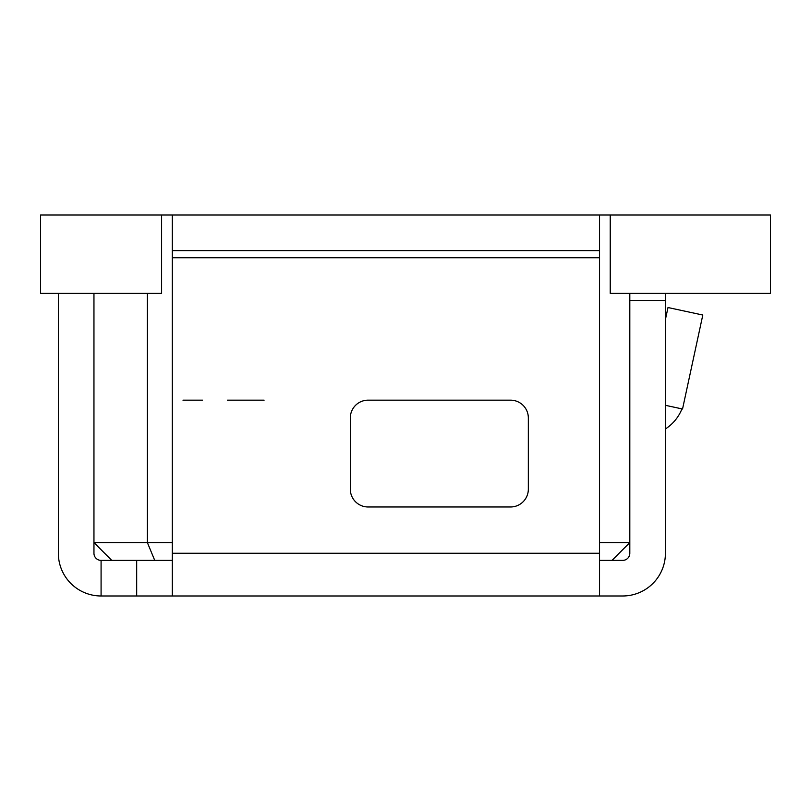 <?xml version="1.0" encoding="UTF-8"?>
<svg xmlns="http://www.w3.org/2000/svg" width="811" height="811" viewBox="0 0 811 811"><rect width="100%" height="100%" fill="white"/><g stroke="black" fill="none" stroke-linecap="round" stroke-linejoin="round"><path stroke-width="1.22" d="M264.102 400.158L227.475 400.158M202.547 400.158L182.972 400.158M147.369 293.349L147.369 542.579L172.287 542.579M599.542 542.579L629.812 542.579L629.812 293.349M610.227 215.016L610.227 293.349L770.45 293.349L770.45 215.016L599.542 215.016L599.542 595.984L622.686 595.984A42.73 42.73 0 0 0 665.415 553.264L665.415 300.465L629.812 300.465M599.542 215.016L40.55 215.016L40.55 293.349L161.602 293.349L161.602 215.016M599.542 560.381L622.686 560.381A7.117 7.117 0 0 0 629.812 553.264L629.812 542.579L612.011 560.381M93.954 293.349L93.954 542.579L147.369 542.579L154.739 560.381M665.415 293.349L665.415 300.465M58.351 293.349L58.351 553.264A42.73 42.73 0 0 0 101.081 595.984L101.081 560.381A7.117 7.117 0 0 1 93.954 553.264L93.954 542.579L111.756 560.381M101.081 560.381L172.287 560.381M681.95 408.876A42.73 42.73 0 0 1 665.415 428.958L665.415 553.264M629.812 553.264A7.117 7.117 0 0 1 622.686 560.381M136.684 560.381L136.684 595.984L599.542 595.984M101.081 595.984L136.684 595.984M172.287 215.016L172.287 595.984M665.415 319.493L668 307.531L702.802 315.033L682.538 409.008L665.415 405.318M528.336 417.959L528.336 489.175A17.801 17.801 0 0 1 510.535 506.976L368.113 506.976A17.801 17.801 0 0 1 350.311 489.175L350.311 417.959A17.801 17.801 0 0 1 368.113 400.158L510.535 400.158A17.801 17.801 0 0 1 528.336 417.959M599.542 250.619L172.287 250.619M599.542 553.264L172.287 553.264M599.542 257.736L172.287 257.736"/></g></svg>
